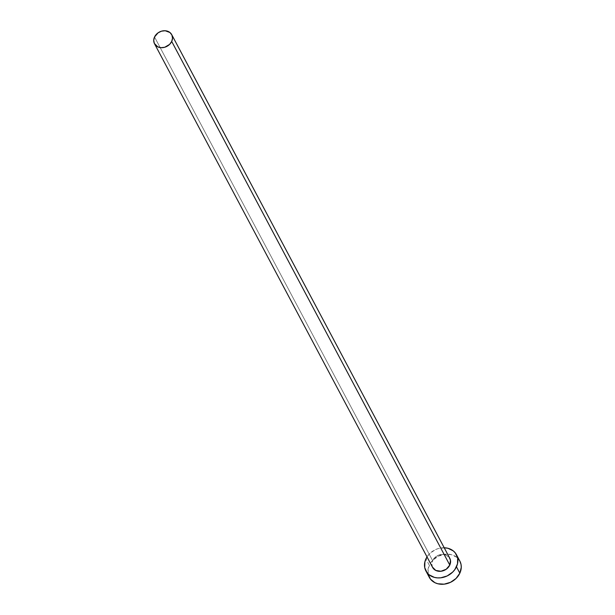 <?xml version="1.0" encoding="UTF-8"?>
<svg xmlns="http://www.w3.org/2000/svg" width="615" height="615" viewBox="0 0 615 615"><rect width="100%" height="100%" fill="white"/><g stroke="black" fill="none" stroke-linecap="round" stroke-linejoin="round"><path stroke-width="0.46" stroke-dasharray="3.08 2.31" d="M449.788 558.274A9.732 8.095 -28 0 0 441.201 554.453A9.732 8.095 -28 0 0 432.606 560.611L154.534 36.985L432.606 560.611L436.173 556.437L441.432 554.423L445.006 554.653L449.135 557.275M459.851 561.088A17.305 14.399 -28 0 0 444.591 554.292A17.305 14.399 -28 0 0 429.301 565.231L425.926 558.874L429.301 565.231A17.305 14.399 -28 0 0 429.285 577.316M444.868 547.796L438.349 548.534L435.197 549.749L429.685 553.608L427.01 556.898A17.305 14.399 152 0 1 444.207 547.765M432.583 567.384L431.799 563.917L432.606 560.611A9.732 8.095 -28 0 0 432.599 567.407M460.166 561.718L456.684 557.275L451.356 554.645L444.999 554.238L438.572 556.106L433.06 559.965L430.915 562.471L428.271 568.152L428.102 573.987M428.978 576.686L429.262 577.277"/><path stroke-width="0.92" d="M449.135 557.275L450.457 560.15L449.78 565.077A9.732 8.095 -28 0 0 449.788 558.274L171.723 34.648A9.732 8.095 152 0 1 171.708 41.443L449.78 565.077L446.213 569.244L440.955 571.258L435.774 570.436L432.422 567.053M154.526 43.78L432.599 567.407A9.732 8.095 -28 0 0 441.178 571.227A9.732 8.095 -28 0 0 449.78 565.077L171.708 41.443A9.732 8.095 152 0 1 163.113 47.601A9.732 8.095 152 0 1 154.526 43.78A9.732 8.095 152 0 1 154.534 36.985A9.732 8.095 152 0 1 163.136 30.827A9.732 8.095 152 0 1 171.723 34.648M425.911 570.958L429.285 577.316A17.305 14.399 -28 0 0 444.553 584.112A17.305 14.399 -28 0 0 459.836 573.172A17.305 14.399 -28 0 0 459.851 561.088L456.476 554.73A17.305 14.399 152 0 1 456.461 566.807L459.836 573.172L456.461 566.807A17.305 14.399 152 0 1 441.17 577.754A17.305 14.399 152 0 1 425.911 570.958A17.305 14.399 152 0 1 425.926 558.874A17.305 14.399 152 0 1 427.01 556.898L424.896 561.787L424.727 567.63L427.064 572.742L429.078 574.771L434.405 577.393L437.511 577.892L440.763 577.808L447.19 575.94L452.702 572.081L454.846 569.575L457.491 563.894L457.66 558.059L455.315 552.947L453.301 550.917L447.981 548.288L444.207 547.765A17.305 14.399 152 0 1 456.476 554.73M428.102 573.987L430.446 579.099L434.936 582.705L437.78 583.758L444.145 584.165L450.564 582.297L456.076 578.438L459.836 573.172L461.273 567.299L461.035 564.416L459.828 561.041M154.534 36.985L153.727 40.282L154.35 43.427L157.701 46.809L161.053 47.678L164.72 47.263L169.594 44.411L171.708 41.443L172.515 38.145L171.893 35.001L169.94 32.503L165.189 30.75L161.522 31.165L158.101 32.81L154.534 36.985"/></g></svg>
